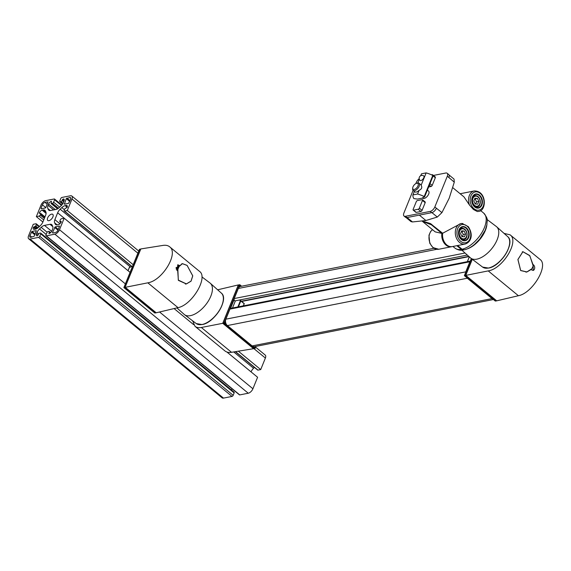 <?xml version="1.0" encoding="UTF-8"?>
<svg xmlns="http://www.w3.org/2000/svg" width="571" height="571" viewBox="0 0 571 571"><rect width="100%" height="100%" fill="white"/><g stroke="black" fill="none" stroke-linecap="round" stroke-linejoin="round"><path stroke-width="0.86" d="M39.692 213.318L39.256 212.962L39.256 213.34L40.206 213.219A1.192 0.6 129.4 0 1 40.562 213.276A1.192 0.6 129.4 0 1 40.598 214.039L40.22 214.981A1.163 0.585 129.4 0 1 39.056 216.088L36.344 216.623L41.019 205.11A4.647 2.355 129.4 0 1 45.673 200.657L54.188 198.979A1.163 0.585 129.4 0 1 54.538 199.043A1.163 0.585 129.4 0 1 54.573 199.786L53.603 202.184A1.163 0.585 129.4 0 1 52.432 203.297L51.097 203.497L51.476 201.278A2.905 1.47 129.4 0 0 48.564 204.061L48.057 205.317A5.81 2.941 129.4 0 0 47.814 208.486L48.364 209.65A5.81 2.941 129.4 0 0 48.792 210.199A5.81 2.941 129.4 0 0 50.533 210.513L56.037 209.429A5.81 2.941 129.4 0 0 59.348 207.487L61.026 205.881A5.81 2.941 129.4 0 0 63.531 202.262L64.045 201.006A2.905 1.47 129.4 0 0 63.952 199.143A2.905 1.47 129.4 0 0 63.081 198.986L62.125 200.478A1.192 0.6 129.4 0 1 60.926 201.62L60.176 201.77A1.163 0.585 129.4 0 1 59.827 201.706A1.163 0.585 129.4 0 1 59.791 200.963L60.762 198.565A1.163 0.585 129.4 0 1 61.925 197.452L70.44 195.774A4.647 2.355 129.4 0 1 71.832 196.024A4.647 2.355 129.4 0 1 71.982 199.001L67.299 210.521L64.594 211.056A1.163 0.585 129.4 0 1 64.245 210.992A1.163 0.585 129.4 0 1 64.209 210.249L64.587 209.307A1.192 0.6 129.4 0 1 65.779 208.172L67.121 207.466A2.905 1.47 129.4 0 0 67.028 205.603A2.905 1.47 129.4 0 0 66.157 205.446L65.144 205.646A5.81 2.941 129.4 0 0 61.839 207.594L60.162 209.193A5.81 2.941 129.4 0 0 57.65 212.812L54.873 219.642A5.81 2.941 129.4 0 0 54.63 222.811L55.187 223.975A5.81 2.941 129.4 0 0 55.608 224.531A5.81 2.941 129.4 0 0 57.35 224.846L58.363 224.646A2.905 1.47 129.4 0 0 61.268 221.862L61.118 221.448L59.741 221.655L60.312 219.842A1.163 0.585 129.4 0 1 61.475 218.729L64.18 218.201L59.505 229.713A4.647 2.355 129.4 0 1 54.852 234.167L46.337 235.844A1.163 0.585 129.4 0 1 45.994 235.78A1.163 0.585 129.4 0 1 45.951 235.038L46.929 232.64A1.163 0.585 129.4 0 1 48.092 231.526L48.849 231.376A1.192 0.6 129.4 0 1 49.206 231.441A1.192 0.6 129.4 0 1 49.242 232.204L49.056 233.546A2.905 1.47 129.4 0 0 51.961 230.763L52.475 229.506A5.81 2.941 129.4 0 0 52.718 226.337L52.161 225.174A5.81 2.941 129.4 0 0 51.74 224.617A5.81 2.941 129.4 0 0 49.998 224.303L44.488 225.395A5.81 2.941 129.4 0 0 41.183 227.337L39.506 228.942A5.81 2.941 129.4 0 0 36.994 232.561L36.487 233.817A2.905 1.47 129.4 0 0 36.573 235.673A2.905 1.47 129.4 0 0 37.443 235.83L39.192 233.282L40.355 233.054A1.163 0.585 129.4 0 1 40.705 233.111A1.163 0.585 129.4 0 1 40.741 233.86L39.763 236.258A1.163 0.585 129.4 0 1 38.6 237.372L30.085 239.049A4.647 2.355 129.4 0 1 28.693 238.799A4.647 2.355 129.4 0 1 28.55 235.823L33.225 224.303L35.937 223.768A1.163 0.585 129.4 0 1 36.287 223.832A1.163 0.585 129.4 0 1 36.323 224.574L35.737 226.016L33.411 227.358A2.905 1.47 129.4 0 0 33.503 229.221A2.905 1.47 129.4 0 0 34.374 229.378L35.381 229.178A5.81 2.941 129.4 0 0 38.692 227.229L40.37 225.624A5.81 2.941 129.4 0 0 42.882 222.012L36.344 216.623M255.608 347.161L265.244 355.083A4.647 2.355 129.4 0 1 265.387 358.06L260.711 369.58L238.378 351.208M133.186 264.701L67.299 210.521M260.711 369.58L257.999 370.115A1.163 0.585 129.4 0 1 257.657 370.051L235.338 351.693M254.452 367.417L253.567 368.259L233.746 351.95M226.923 352.022L251.054 371.878A5.81 2.941 129.4 0 1 253.567 368.259M45.994 235.78L239.399 394.839A1.163 0.585 129.4 0 0 239.749 394.904L248.264 393.226A4.647 2.355 129.4 0 0 252.917 388.772L257.592 377.26L226.901 352.014M193.619 324.649L174.069 308.568L193.612 324.628M130.067 272.381L64.18 218.201M231.334 389.886A5.81 2.941 129.4 0 1 232.119 388.851M40.705 233.111L234.11 392.177A1.163 0.585 129.4 0 1 234.146 392.919L233.175 395.318A1.163 0.585 129.4 0 1 232.012 396.431L223.497 398.108A4.647 2.355 129.4 0 1 222.105 397.859L28.693 238.799M42.882 222.012L45.651 215.181A5.81 2.941 129.4 0 0 45.894 212.012L45.345 210.842A5.81 2.941 129.4 0 0 44.916 210.292A5.81 2.941 129.4 0 0 43.175 209.978L42.168 210.178A2.905 1.47 129.4 0 0 39.256 212.962M52.496 232.597L55.187 226.858L59.534 226.066L58.114 229.992A2.555 1.292 129.4 0 1 55.551 232.44L52.689 233.004L52.496 232.597L52.932 232.954M64.38 204.211L66.293 198.622L69.741 197.502A2.555 1.292 129.4 0 1 70.504 197.637A2.555 1.292 129.4 0 1 70.583 199.279L68.563 203.383L64.38 204.211M30.791 237.322A2.555 1.292 129.4 0 1 30.02 237.186A2.555 1.292 129.4 0 1 29.942 235.545L31.969 231.441L36.323 230.648L34.231 236.201L30.791 237.322M40.969 208.386L42.418 204.832A2.555 1.292 129.4 0 1 44.973 202.384L48.014 201.849L45.923 207.409L45.345 207.965L41.162 208.786L40.969 208.386L41.405 208.736M52.896 216.894A3.947 1.998 129.4 0 1 50.391 220.006A3.947 1.998 129.4 0 1 47.757 220.463A3.947 1.998 129.4 0 1 48.721 216.138A3.947 1.998 129.4 0 1 52.775 214.361A3.947 1.998 129.4 0 1 52.896 216.894M128.297 270.012A17.415 8.815 -50.6 0 0 127.811 270.526L57.65 212.812M129.36 267.549L131.922 266.421M125.07 287.363L123.886 287.591L154.862 313.008L156.019 312.815L125.07 287.363L140.844 248.935L162.921 245.416C165.704 244.98 167.938 245.437 169.623 246.786C179.001 253.139 162.35 280.668 147.825 282.823L178.002 307.641C192.02 305.071 208.472 277.37 199.536 271.389L169.623 246.786M177.66 270.19L177.695 264.858L179.551 265.586L179.337 266.05L182.377 263.624L187.088 265.379L192.762 275.85L191.064 281.168L186.382 283.944L178.395 280.375L177.66 270.19L176.931 270.333M179.551 265.586L179.373 265.622A2.32 1.042 -43.9 0 0 178.052 266.307L176.817 267.635A10.357 7.601 78.8 0 0 176.261 269.005A0.828 0.607 78.8 0 1 176.161 268.92M178.052 266.307L179.337 266.05M176.353 268.87L176.311 269.041A10.299 7.559 78.8 0 1 176.353 268.87L178.223 268.498L179.116 266.521L182.399 263.681L187.088 265.422L192.72 275.843L191.028 281.125L186.382 283.887L178.309 280.09L177.859 269.619L176.582 269.876M179.116 266.521L177.467 266.85L176.853 267.671A10.299 7.559 78.8 0 0 176.782 267.828L178.644 267.456M178.223 268.498L177.859 269.619M155.755 312.865L124.813 287.42M140.751 249.02L139.388 249.563M178.002 307.641L156.197 312.78L125.256 287.327L147.825 282.823M154.734 312.965L123.886 287.591L139.424 249.334M177.467 266.85A2.32 1.042 -43.9 0 0 176.86 267.678A0.828 0.607 78.8 0 0 176.853 267.671M176.903 307.905L184.197 314.414A20.328 10.292 -50.6 0 0 184.526 314.685A20.328 10.292 -50.6 0 0 190.45 315.649A20.328 10.292 -50.6 0 0 208.336 301.038A20.328 10.292 -50.6 0 0 210.342 283.287A20.328 10.292 -50.6 0 0 210.014 283.023L201.927 276.899M243.217 305.885L244.295 303.629L240.669 300.66M240.006 300.425L240.805 300.974L238.428 306.827M232.483 308.005L235.216 301.267L234.809 300.931A1.742 1.278 -101.2 0 1 234.231 298.54L238.328 288.462A4.647 3.412 -101.2 0 1 240.519 286.442L433.924 248.299M195.004 326.312L224.917 350.915C226.573 352.25 228.778 352.714 231.519 352.307L201.335 327.49C198.694 327.975 196.581 327.583 195.004 326.312L192.613 320.802M223.19 323.229L254.138 348.681L222.933 323.279L224.096 323.05L239.67 284.693L238.421 285.222M239.67 284.693L241.412 286.271M255.758 346.411L255.016 348.474L224.096 323.05L224.66 322.915L225.495 320.852M238.564 284.879L222.933 323.279M201.335 327.49L222.747 323.314L238.335 284.922L217.637 289.804M231.519 352.307L253.745 348.653M253.695 348.767L222.747 323.314M255.016 348.474L254.138 348.681M492.951 299.14A4.647 3.412 -101.2 0 1 492.059 298.59L467.306 278.234A4.647 3.412 -101.2 0 1 466.528 277.406M493.43 299.525L254.609 346.64A4.647 3.412 -101.2 0 1 252.146 345.919L227.394 325.556A4.647 3.412 -101.2 0 1 225.852 319.175L229.949 309.097A1.742 1.278 -101.2 0 1 230.77 308.34L470.297 261.09M465.458 273.017A4.647 3.412 -101.2 0 1 465.765 271.853L469.862 261.775A1.742 1.278 -101.2 0 1 470.333 261.161M496.706 300.831L465.758 275.386L496.699 300.831L518.404 295.721C532.422 293.258 549.009 265.451 540.038 259.441L510.124 234.845C519.539 241.212 502.744 268.855 488.219 270.897L465.758 275.386L472.296 259.277M504.057 233.382L510.124 234.845M533.221 265.115L533.207 270.44L531.23 269.74L531.544 269.255L526.883 271.996L520.645 270.547L517.897 259.498L522.879 251.683L529.645 255.487L533.178 265.122M532.836 266.771L531.844 268.763L526.883 271.939L520.681 270.49L517.94 259.505L522.9 251.732L529.831 255.758L533.107 265.665L532.836 266.771M471.375 258.584L464.451 275.636L465.572 275.422L496.52 300.867L495.364 301.06L464.459 275.622M465.315 275.472L496.256 300.924M461.875 250.198L470.547 257.935A20.328 10.292 -50.6 0 0 470.868 258.199A20.328 10.292 -50.6 0 0 476.792 259.163A20.328 10.292 -50.6 0 0 494.679 244.552A20.328 10.292 -50.6 0 0 496.691 226.808A20.328 10.292 -50.6 0 0 496.363 226.537L487.099 219.528M461.111 227.486L465.736 230.184M421.905 220.941L430.327 223.511L442.653 233.246A10.435 7.659 78.8 0 0 452.318 246.579L465.087 244.06C470.197 242.604 474.18 235.666 468.277 226.623L462.089 223.475A10.435 7.659 78.8 0 0 461.047 223.582A10.435 7.659 78.8 0 0 455.33 231.555A10.435 7.659 78.8 0 0 459.569 242.447A10.435 7.659 78.8 0 0 465.087 244.06M462.831 223.497L460.704 223.654L442.653 233.246M462.096 249.234A22.654 11.47 -50.6 0 0 481.895 232.597A22.654 11.47 -50.6 0 0 483.694 213.104C489.311 220.192 486.635 220.47 486.97 224.503L485.243 230.199L479.683 239.192L474.629 244.309C471.246 247.15 467.806 248.999 464.309 249.848L462.096 249.234L457.599 245.537M477.306 211.534L478.341 211.427C486.706 211.334 487.063 190.8 474.301 190.95A10.435 7.659 78.8 0 0 469.533 205.139L473.43 209.471L477.306 211.534A10.435 7.659 78.8 0 0 478.341 211.427M452.589 187.524L463.98 196.895L469.533 205.139M461.318 249.384L463.402 250.027C460.59 250.683 457.764 250.034 454.916 248.092A22.654 11.47 -50.6 0 0 461.318 249.384L456.829 245.687M441.875 233.396L435.209 231.883L422.433 221.384L431.433 224.81L441.875 233.396A10.435 7.659 -101.2 0 0 451.547 246.729A10.435 7.659 -101.2 0 0 451.932 246.643M422.062 221.048L422.433 221.384M449.063 175.004L454.045 179.101L454.288 182.163L449.177 198.258L441.925 212.612L437.3 217.051L425.902 220.513L412.476 221.948L411.013 221.612L406.095 217.565M425.902 220.513L419.342 215.117L406.966 217.565A4.647 2.355 129.4 0 1 405.567 217.315L404.025 216.038A4.647 2.355 129.4 0 1 403.883 213.062L413.09 190.379M415.845 183.591L416.352 182.349A4.647 2.355 129.4 0 1 419.164 178.773M433.418 175.447L445.773 173.013A4.647 2.355 129.4 0 1 447.164 173.263A4.647 2.355 129.4 0 1 447.307 176.239L434.838 206.952A4.647 2.355 129.4 0 1 430.184 211.406L405.417 216.288A4.647 2.355 129.4 0 1 404.025 216.038M460.297 193.862A10.435 7.659 -101.2 0 1 461.532 193.469L474.301 190.95M461.147 193.562A10.435 7.659 78.8 0 0 460.761 193.626A10.435 7.659 78.8 0 0 460.183 193.769M427.129 222.526L426.915 223.061M478.826 201.392L477.699 204.175L475.193 203.968L473.816 200.985L474.944 198.201L477.449 198.408L478.826 201.392L476.507 201.856L475.129 198.865L477.449 198.408M465.579 234.031L464.444 236.808L461.939 236.601L460.561 233.618L461.689 230.834L464.202 231.041L465.579 234.031L463.252 234.488L461.875 231.498L464.202 231.041M475.629 204.004L476.507 201.856M475.129 198.865L474.687 198.829M462.382 236.644L463.252 234.488M461.875 231.498L461.439 231.462M447.164 173.263L448.713 174.533A4.647 2.355 129.4 0 1 448.856 177.517L454.288 182.163M434.838 206.952L436.38 208.229A4.647 2.355 129.4 0 1 431.726 212.676L419.342 215.117M427.365 190.093L428.543 191.064A4.647 2.355 129.4 0 1 427.415 196.138A4.647 2.355 129.4 0 1 422.64 198.237L422.461 198.087M413.197 210.099L415.909 212.326A1.163 0.585 -50.6 0 0 416.259 212.383L420.898 211.47A1.163 0.585 -50.6 0 0 422.062 210.356L425.181 202.676A1.163 0.585 -50.6 0 0 425.145 201.934L422.44 199.707A1.163 0.585 -50.6 0 0 422.09 199.643L417.444 200.564A1.163 0.585 -50.6 0 0 416.28 201.67L413.161 209.35A1.163 0.585 -50.6 0 0 413.197 210.099A1.163 0.585 -50.6 0 0 413.547 210.157L418.193 209.243A1.163 0.585 -50.6 0 0 419.357 208.13L422.476 200.45A1.163 0.585 -50.6 0 0 422.44 199.707M428.621 186.988L431.034 186.517A1.163 0.585 -50.6 0 0 432.197 185.404L435.316 177.724A1.163 0.585 -50.6 0 0 435.28 176.981L432.568 174.755A1.163 0.585 -50.6 0 0 432.226 174.69L431.505 174.833M432.654 175.368A1.163 0.585 -50.6 0 0 432.568 174.755M414.346 191.421L412.926 194.925L417.572 194.004A17.423 7.88 22.1 0 1 424.203 196.545L424.567 196.974L422.911 197.38L422.84 198.016L417.422 199.086L413.832 198.587A17.423 7.88 22.1 0 1 412.926 194.925M412.705 187.987A3.754 1.899 -50.6 0 0 414.239 189.451A3.754 1.899 -50.6 0 0 418.043 185.739A3.754 1.899 -50.6 0 0 416.566 183.291A3.754 1.899 -50.6 0 0 412.705 187.987L412.633 188.865A4.647 2.355 -50.6 0 0 413.14 190.421A4.647 2.355 -50.6 0 0 414.532 190.678A4.647 2.355 -50.6 0 0 418.643 187.295A4.647 2.355 -50.6 0 0 419.043 183.248L420.734 184.633A4.647 2.355 129.4 0 1 421.134 185.232L426.144 172.892L421.498 173.805L420.741 175.668M419.292 179.244L417.772 182.977M421.134 185.232C422.404 187.502 421.712 189.194 419.071 190.307L417.572 194.004M419.071 190.307A4.647 2.355 129.4 0 1 416.223 192.063A4.647 2.355 129.4 0 1 414.832 191.813L413.14 190.421M426.144 172.892A17.423 7.88 22.1 0 1 432.775 175.425L424.203 196.545M423.653 175.868A2.898 1.463 129.4 0 1 423.004 179.073A2.898 1.463 129.4 0 1 419.985 180.336A2.905 2.905 0 0 1 423.646 175.868M432.775 175.425L432.989 175.954M419.043 183.248A4.647 2.355 -50.6 0 0 417.415 183.055L416.566 183.291M43.724 219.928L39.056 216.088M61.454 205.446L54.573 199.786M59.669 207.173L53.603 202.184M58.449 208.244L52.432 203.297M57.657 208.779L51.276 203.526M55.28 209.578L48.564 204.061M53.631 209.907L48.057 205.317M50.319 210.549L47.814 208.486M49.413 210.513L48.364 209.65M64.273 199.971L63.081 198.986M64.273 200.007L63.046 198.994M64.116 200.814L62.524 199.5M63.724 201.799L62.125 200.478M63.01 203.333L60.926 201.62M62.703 203.847L60.176 201.77M265.387 358.06L254.016 348.71M137.861 253.181L71.982 199.001M257.999 370.115L235.566 351.657M132.344 266.771L64.594 211.056M67.349 206.424L66.157 205.446M67.171 207.316L65.144 205.646M64.423 209.721L61.839 207.594M130.259 266.85L60.162 209.193M59.898 223.775L54.873 219.642M57.143 224.874L54.63 222.811M56.236 224.838L55.187 223.975M60.933 222.526L59.919 221.691M252.917 388.772L159.552 311.987M125.392 283.894L59.505 229.713M248.264 393.226L54.852 234.167M239.749 394.904L46.337 235.844M50.205 232.997L49.242 232.204M49.22 233.503L48.842 233.189M52.832 226.637L49.998 224.303M51.69 231.312L44.488 225.395M47.15 232.24L41.183 227.337M46.194 234.445L39.506 228.942M38.592 233.874L36.994 232.561M38.086 235.131L36.487 233.817M234.146 392.919L40.741 233.86M233.175 395.318L39.763 236.258M232.012 396.431L38.6 237.372M223.497 398.108L30.085 239.049M39.085 226.851L36.323 224.574M37.971 227.858L35.737 226.016M37.301 228.336L35.152 226.573M36.416 228.835L33.953 226.808M35.63 229.121L33.432 227.308M35.573 229.135L33.411 227.358M46.008 212.312L43.175 209.978M46.101 213.418L42.168 210.178M39.627 213.326L39.235 213.012M44.731 217.444L40.598 214.039M44.352 218.379L40.22 214.981M58.014 230.22L54.602 227.415M58.335 229.449L55.187 226.858M64.623 204.161L64.188 203.804M70.79 198.365L69.741 197.502M70.026 200.657L66.878 198.066M69.712 201.427L66.293 198.622M31.848 237.115L29.942 235.545M35.117 234.031L31.969 231.441M34.802 234.802L31.384 231.997M45.801 207.623L42.418 204.832M47.215 204.225L44.973 202.384M128.061 270.733L129.503 267.199M125.02 287.37L140.609 248.977M123.95 287.584L139.524 249.227M179.373 265.622A3.155 2.313 78.8 0 0 177.581 264.887M176.817 267.635A0.828 0.607 78.8 0 0 176.004 267.763M203.554 324.121A19.385 9.814 -50.6 0 0 223.275 300.139M202.027 324.514A19.728 9.992 -50.6 0 0 219.392 310.331A19.728 9.992 -50.6 0 0 221.341 293.101C229.328 298.94 214.468 322.9 202.205 324.564L196.274 323.579A19.728 9.992 -50.6 0 0 202.027 324.514M243.332 305.863L244.224 303.658M244.11 303.686L240.805 300.974M237.871 306.941L240.47 300.532M230.541 308.419L234.117 299.611M239.17 287.17L240.006 285.115M255.123 347.967L253.46 346.604M226.316 324.278L224.66 322.915M255.151 348.139L255.858 346.39M241.554 286.242L239.927 284.908M234.231 298.54L465.03 253.01M234.809 300.931L467.335 255.066M238.328 288.462L436.765 249.313M252.146 345.919L492.059 298.59M227.394 325.556L467.306 278.234M225.852 319.175L465.765 271.853M229.949 309.097L469.862 261.775M241.362 301.217L468.777 256.358M469.348 256.864L467.399 261.668M518.404 295.721L488.219 270.897M472.131 259.155L465.522 275.429M533.086 270.461A3.155 2.313 78.8 0 0 534.706 267.92A3.155 2.313 78.8 0 0 533.307 264.701M489.904 267.635A19.385 9.814 -50.6 0 0 509.618 243.66M488.376 268.035A19.728 9.992 -50.6 0 0 505.735 253.845A19.728 9.992 -50.6 0 0 507.683 236.622C515.677 242.454 500.817 266.421 488.555 268.077L482.623 267.092A19.728 9.992 -50.6 0 0 488.376 268.035M467.521 248.792A19.728 9.992 -50.6 0 0 486.806 225.338M412.476 221.948L407.109 217.53M447.307 176.239L448.856 177.517M436.38 208.229L441.925 212.612M437.3 217.051L431.926 212.633M473.98 208.7A9.272 6.809 78.8 0 0 484.001 201.606A9.272 6.809 78.8 0 0 473.302 192.805A9.272 6.809 78.8 0 0 473.98 208.7M474.587 206.716A6.823 5.011 78.8 0 0 477.913 207.815A6.823 5.011 78.8 0 0 481.788 200.107A6.823 5.011 78.8 0 0 475.279 194.454A6.823 5.011 78.8 0 0 471.803 199.786A6.823 5.011 78.8 0 0 474.587 206.716M474.687 206.959A7.173 5.26 78.8 0 0 482.431 201.477A7.173 5.26 78.8 0 0 474.166 194.675A7.173 5.26 78.8 0 0 474.687 206.959M432.554 229.706A10.435 7.659 78.8 0 0 428.985 238.321A10.435 7.659 78.8 0 0 433.253 247.636A10.435 7.659 78.8 0 0 438.778 249.249L432.911 247.571L429.742 243.196L428.964 235.252L430.705 231.376L432.525 229.678M460.733 241.333A9.272 6.809 78.8 0 0 470.747 234.238A9.272 6.809 78.8 0 0 460.048 225.438A9.272 6.809 78.8 0 0 460.733 241.333M461.332 239.349A6.823 5.011 78.8 0 0 464.666 240.448A6.823 5.011 78.8 0 0 468.534 232.747A6.823 5.011 78.8 0 0 462.025 227.087A6.823 5.011 78.8 0 0 458.549 232.418A6.823 5.011 78.8 0 0 461.332 239.349M461.439 239.592A7.173 5.26 78.8 0 0 469.184 234.11A7.173 5.26 78.8 0 0 460.911 227.308A7.173 5.26 78.8 0 0 461.439 239.592M431.662 224.253L431.433 224.81M474.208 206.309A5.81 4.261 78.8 0 0 476.978 206.98C481.667 206.93 481.831 195.453 474.729 195.582A5.81 4.261 78.8 0 0 472.424 197.252M474.608 205.41A5.11 3.754 78.8 0 0 480.125 201.499A5.11 3.754 78.8 0 0 474.23 196.652A5.11 3.754 78.8 0 0 474.608 205.41M460.954 238.942A5.81 4.261 78.8 0 0 463.731 239.613C468.413 239.563 468.577 228.086 461.482 228.214A5.81 4.261 78.8 0 0 459.17 229.892M461.354 238.043A5.11 3.754 78.8 0 0 466.878 234.139A5.11 3.754 78.8 0 0 460.983 229.285A5.11 3.754 78.8 0 0 461.354 238.043M430.184 211.406L431.726 212.676M405.417 216.288L406.966 217.565M429.371 185.147L431.034 186.517M429.999 183.598L432.197 185.404M433.118 175.918L435.316 177.724M413.547 210.157L416.259 212.383M418.193 209.243L420.898 211.47M419.357 208.13L422.062 210.356M422.476 200.45L425.181 202.676M61.825 205.032L54.538 199.043M57.578 208.822L51.097 203.497M62.603 203.997L59.827 201.706M138.732 251.04L71.832 196.024M131.715 266.479L64.245 210.992M60.89 222.597L59.741 221.655M50.648 232.625L49.206 231.441M39.492 226.466L36.287 223.832M44.959 216.894L40.562 213.276M128.018 270.697L129.389 267.321M185.404 284.08L186.31 283.901M181.771 263.802L182.399 263.681M221.341 293.101L210.342 283.287M196.274 323.579L184.526 314.685M243.396 305.849L244.295 303.629L240.598 300.589M253.788 348.688L222.897 323.286L238.45 284.979M255.116 348.367L255.929 346.376M241.612 286.228L239.806 284.743M241.661 301.459L469.055 256.607M469.305 256.822L467.335 261.675M525.912 272.131L526.883 271.939M522.272 251.861L522.858 251.747M471.332 258.549L464.387 275.65L495.235 301.017M507.683 236.622L496.691 226.808M482.623 267.092L470.868 258.199M483.694 213.104L480.554 210.521M454.916 248.092L452.924 246.458M460.147 193.74L460.761 193.626M477.913 207.815L474.679 206.738C470.825 201.534 471.025 197.438 475.279 194.454M438.778 249.249L451.547 246.729M464.666 240.448L461.425 239.37C457.578 234.167 457.778 230.07 462.025 227.087M475.465 207.28L476.978 206.98M473.216 195.882L474.729 195.582M462.21 239.913L463.731 239.613M459.962 228.514L461.482 228.214M423.289 197.302L423.04 197.923M433.139 175.854L424.567 196.974"/></g></svg>
